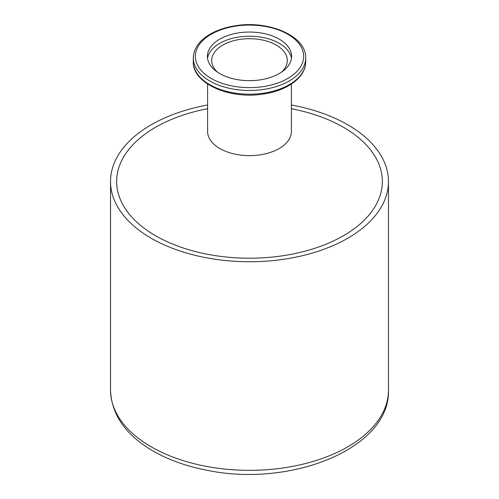 <?xml version="1.0" encoding="UTF-8"?>
<svg xmlns="http://www.w3.org/2000/svg" width="499" height="499" viewBox="0 0 499 499"><rect width="100%" height="100%" fill="white"/><g stroke="black" fill="none" stroke-linecap="round" stroke-linejoin="round"><path stroke-width="0.75" d="M207.603 108.726A132.846 76.696 0 0 0 155.563 127.276A132.846 76.696 0 0 0 171.176 243.456A132.846 76.696 0 0 0 367.595 216.635A132.846 76.696 0 0 0 291.397 108.726M207.603 105.008A138.978 80.239 0 0 0 110.522 181.511A138.978 80.239 0 0 0 151.228 238.248A138.978 80.239 0 0 0 302.681 255.638A138.978 80.239 0 0 0 388.478 181.511A138.978 80.239 0 0 0 291.397 105.008M207.603 84.038L207.603 131.449A41.897 24.189 0 0 0 219.872 148.552A41.897 24.189 0 0 0 265.53 153.798A41.897 24.189 0 0 0 291.397 131.449L291.397 84.038M279.272 39.165A42.103 24.308 180 0 1 291.603 56.356A42.103 24.308 180 0 1 249.5 80.663A42.103 24.308 180 0 1 207.397 56.356A42.103 24.308 180 0 1 233.389 33.901A42.103 24.308 180 0 1 279.272 39.165M217.489 72.143A37.812 21.831 180 0 1 211.688 60.529A37.812 21.831 180 0 1 222.766 45.091A37.812 21.831 180 0 1 276.234 45.091A37.812 21.831 180 0 1 287.312 60.529A37.812 21.831 180 0 1 281.511 72.143M291.447 58.439A42.103 24.308 0 0 0 279.272 43.338A42.103 24.308 0 0 0 235.073 37.693A42.103 24.308 0 0 0 207.553 58.439M110.522 181.511L110.522 390.099A138.978 80.239 0 0 0 151.228 446.836A138.978 80.239 0 0 0 302.681 464.232A138.978 80.239 0 0 0 388.478 390.099L388.478 181.511M211.202 78.468A54.16 31.269 0 0 0 301.814 64.446A54.16 31.269 0 0 0 235.484 26.154A54.16 31.269 0 0 0 211.202 78.468M209.761 80.969A56.206 32.447 180 0 1 193.294 58.021C193.568 49.139 198.565 41.56 208.283 35.292C215.793 30.576 224.843 27.401 235.428 25.761C269.023 20.022 306.611 36.246 305.706 58.021A56.206 32.447 180 0 1 271.007 88.005A56.206 32.447 180 0 1 209.761 80.969M305.706 61.751C305.956 77.052 287.673 90.469 263.921 93.955C230.257 99.85 192.377 83.614 193.294 61.751A56.206 32.447 0 0 0 209.761 84.693A56.206 32.447 0 0 0 271.007 91.729A56.206 32.447 0 0 0 305.706 61.751L305.706 58.021M110.522 390.099C111.452 413.708 124.538 433.357 149.781 449.044C165.98 458.961 185.035 466.035 206.954 470.258C290.655 487.81 390.23 448.638 388.478 390.099M193.294 61.751L193.294 58.021"/></g></svg>
